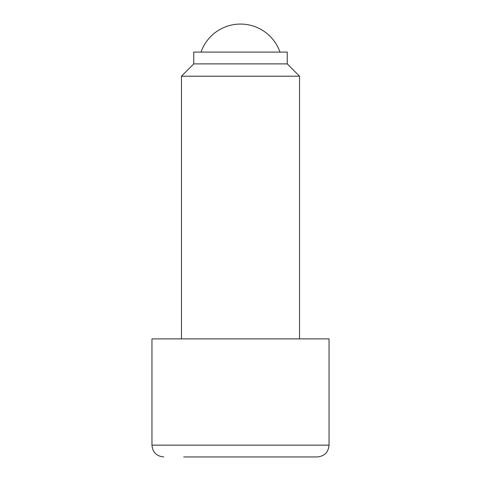 <?xml version="1.0" encoding="UTF-8"?>
<svg xmlns="http://www.w3.org/2000/svg" width="481" height="481" viewBox="0 0 481 481"><rect width="100%" height="100%" fill="white"/><g stroke="black" fill="none" stroke-linecap="round" stroke-linejoin="round"><path stroke-width="0.72" d="M287.235 63.895L287.235 52.092L193.765 52.092L193.765 63.895L287.235 63.895L299.531 76.196L299.531 338.889M193.765 63.895L181.469 76.196L299.531 76.196M329.046 445.141L151.954 445.141L151.954 338.889L329.046 338.889L329.046 445.141C328.349 452.314 324.416 456.247 317.244 456.95L183.682 456.95M317.244 456.95L212.091 456.95M279.978 52.092A41.817 41.817 0 0 0 201.022 52.092M181.469 76.196L181.469 338.889M151.954 445.141C152.651 452.314 156.584 456.247 163.756 456.95"/></g></svg>
